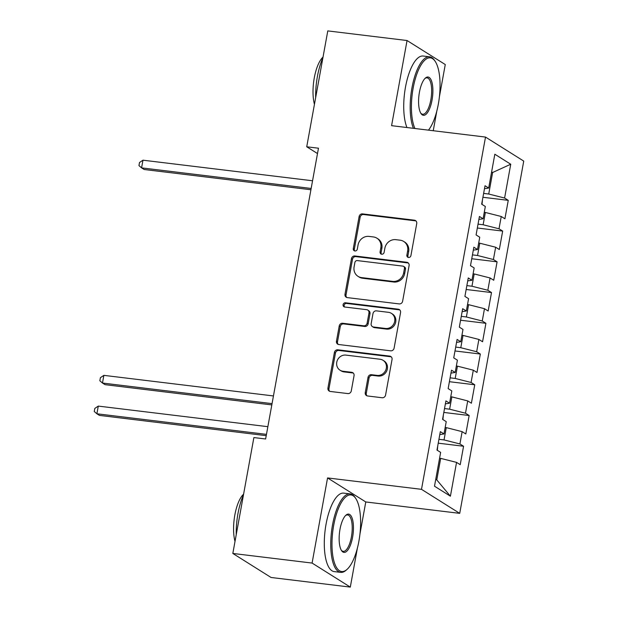 <?xml version="1.0" encoding="UTF-8"?>
<svg xmlns="http://www.w3.org/2000/svg" width="618" height="618" viewBox="0 0 618 618"><rect width="100%" height="100%" fill="white"/><g stroke="black" fill="none" stroke-linecap="round" stroke-linejoin="round"><path stroke-width="0.93" d="M408.513 257.474A2.171 2.001 -57.8 0 0 410.916 255.605L416.741 223.546A3.105 2.866 -57.8 0 0 414.408 220.186L362.542 213.89A3.105 2.866 -57.8 0 0 359.112 216.555L353.287 248.614A2.171 2.001 -57.8 0 0 354.917 250.97A2.171 2.001 -57.8 0 0 357.32 249.1L358.069 244.952A9.934 9.162 -57.8 0 1 369.046 236.416L373.372 236.941A9.934 9.162 -57.8 0 1 376.903 238.185A9.934 9.162 -57.8 0 1 380.835 247.718L380.085 251.866A2.171 2.001 -57.8 0 0 381.715 254.222A2.171 2.001 -57.8 0 0 384.118 252.353L384.875 248.204A9.934 9.162 -57.8 0 1 395.844 239.668L400.17 240.193A9.934 9.162 -57.8 0 1 403.701 241.445A9.934 9.162 -57.8 0 1 407.633 250.97L406.883 255.118A2.171 2.001 -57.8 0 0 408.513 257.474M365.253 392.608A3.105 2.866 -57.8 0 0 367.586 395.976L382.14 397.745A3.105 2.866 -57.8 0 0 385.57 395.072L392.044 359.475A3.105 2.866 -57.8 0 0 389.703 356.107L337.837 349.811A3.105 2.866 -57.8 0 0 334.408 352.476L327.942 388.081A3.105 2.866 -57.8 0 0 330.275 391.449L347.849 393.581A3.105 2.866 -57.8 0 0 351.279 390.916L354.052 375.674A3.105 2.866 -57.8 0 0 351.712 372.306L342.998 371.248A8.304 7.655 -57.8 0 1 340.047 370.205A8.304 7.655 -57.8 0 1 337.219 360.618A8.304 7.655 -57.8 0 1 345.933 355.111L380.078 359.251A8.304 7.655 -57.8 0 1 383.029 360.294A8.304 7.655 -57.8 0 1 385.856 369.881A8.304 7.655 -57.8 0 1 377.142 375.396L371.457 374.701A3.105 2.866 -57.8 0 0 368.027 377.374L365.253 392.608L366.289 393.257A3.105 2.866 -57.8 0 0 367.038 395.852M359.962 533.991L365.779 501.955L327.563 477.93L312.09 563.068L232.824 553.45L253.882 437.567L265.624 438.989L318.471 148.212L306.729 146.783L317.498 153.558M327.563 477.93L421.499 489.332L485.516 137.072L523.74 161.097L459.722 513.357L421.499 489.332M439.39 96.895L445.269 64.55L407.053 40.525L391.58 125.67L485.516 137.072M407.053 40.525L327.787 30.9L306.729 146.783M399.189 303.909A3.105 2.866 -57.8 0 0 402.619 301.244L409.093 265.64A3.105 2.866 -57.8 0 0 406.76 262.271L354.894 255.976A3.105 2.866 -57.8 0 0 351.464 258.641L344.991 294.245A3.105 2.866 -57.8 0 0 347.324 297.613L399.189 303.909M400.564 312.553L394.099 348.158A3.105 2.866 -57.8 0 1 390.669 350.823L338.795 344.527A3.105 2.866 -57.8 0 1 336.462 341.159L339.236 325.925A3.105 2.866 -57.8 0 1 342.666 323.26L363.701 325.81A3.105 2.866 -57.8 0 0 367.131 323.144L368.969 313.04A3.105 2.866 -57.8 0 0 366.636 309.672L344.736 307.015A2.171 2.001 -57.8 0 1 343.222 304.226A2.171 2.001 -57.8 0 1 345.501 302.789L398.231 309.185A3.105 2.866 -57.8 0 1 400.564 312.553M482.921 197.273L508.259 200.348L504.597 198.038L510.738 164.233L494.833 154.23L488.683 188.042L485.022 185.732L481.669 204.179L485.331 206.482L483.098 218.78L479.429 216.47L476.084 234.917L479.746 237.219L477.513 249.517L473.844 247.208L470.491 265.655L474.16 267.957L471.928 280.255L468.259 277.953L464.906 296.393L468.575 298.695L466.343 310.993L462.673 308.691L459.321 327.131L462.99 329.433L460.758 341.731L457.088 339.429L453.736 357.868L457.405 360.178L455.172 372.469L451.503 370.167L448.15 388.606L451.82 390.916L449.58 403.206L445.918 400.904L442.565 419.344L446.235 421.654L443.994 433.944L440.333 431.642L436.98 450.082L440.642 452.391L434.5 486.204L450.406 496.2L436.771 479.885L440.68 458.371L439.583 458.232M508.259 200.348L504.906 218.787L501.244 216.485L499.004 228.784L483.129 224.759L478.038 224.141M477.335 228.011L502.673 231.086L499.004 228.784M502.673 231.086L499.321 249.525L495.659 247.223L493.419 259.521L477.544 255.497L472.453 254.879M471.75 258.749L497.088 261.823L493.419 259.521M497.088 261.823L493.736 280.263L490.066 277.961L487.834 290.259L471.959 286.234L466.868 285.616M466.165 289.487L491.503 292.561L487.834 290.259M491.503 292.561L488.15 311.009L484.481 308.699L482.249 320.997L466.374 316.972L461.283 316.354M460.58 320.224L485.918 323.299L482.249 320.997M485.918 323.299L482.565 341.746L478.896 339.436L476.663 351.735L460.789 347.71L455.698 347.092M454.995 350.962L480.333 354.037L476.663 351.735M480.333 354.037L476.98 372.484L473.311 370.174L471.078 382.472L455.203 378.448L450.113 377.83M449.402 381.7L474.748 384.775L471.078 382.472M474.748 384.775L471.395 403.222L467.726 400.912L465.493 413.21L449.618 409.186L444.52 408.568M443.817 412.438L469.155 415.512L465.493 413.21M469.155 415.512L465.81 433.96L462.14 431.65L459.908 443.948L444.033 439.923L438.935 439.305M438.232 443.176L463.57 446.25L459.908 443.948M463.57 446.25L460.217 464.697L456.555 462.388L450.406 496.2M443.994 433.944L439.792 434.593M456.555 462.388L440.68 458.371M449.58 403.206L445.377 403.855M444.033 439.923L446.266 427.625L445.169 427.494M462.14 431.65L446.266 427.625M455.172 372.469L450.962 373.118M449.618 409.186L451.851 396.887L450.754 396.756M467.726 400.912L451.851 396.887M460.758 341.731L456.555 342.38M455.203 378.448L457.436 366.15L456.339 366.018M473.311 370.174L457.436 366.15M466.343 310.993L462.14 311.642M460.789 347.71L463.021 335.412L461.924 335.28M478.896 339.436L463.021 335.412M471.928 280.255L467.726 280.904M466.374 316.972L468.606 304.674L467.517 304.543M484.481 308.699L468.606 304.674M477.513 249.517L473.311 250.166M471.959 286.234L474.191 273.936L473.102 273.805M490.066 277.961L474.191 273.936M483.098 218.78L478.896 219.429M477.544 255.497L479.784 243.198L478.687 243.067M495.659 247.223L479.784 243.198M488.683 188.042L484.481 188.691M483.129 224.759L485.369 212.461L484.273 212.329M501.244 216.485L485.369 212.461M232.824 553.45L271.047 577.475L350.306 587.1L357.397 548.073M312.09 563.068L350.306 587.1M433.241 130.722L436.833 110.977M365.779 501.955L459.722 513.357M435.767 479.251L436.771 479.885M491.534 172.368L492.631 172.499L491.627 171.874M504.597 198.038L488.722 194.021L483.624 193.403M488.722 194.021L492.631 172.499L510.738 164.233M408.313 257.436A2.171 2.001 -57.8 0 1 407.911 255.767L408.668 251.619A9.934 9.162 -57.8 0 0 404.736 242.094L403.701 241.445M376.903 238.185L377.938 238.834A9.934 9.162 -57.8 0 1 381.87 248.366L381.113 252.515A2.171 2.001 -57.8 0 0 381.515 254.183M415.991 220.958A3.105 2.866 -57.8 0 0 415.443 220.835L363.577 214.539A3.105 2.866 -57.8 0 0 360.147 217.204L354.315 249.263A2.171 2.001 -57.8 0 0 354.717 250.931M408.344 263.044A3.105 2.866 -57.8 0 0 407.795 262.92L355.922 256.624A3.105 2.866 -57.8 0 0 352.492 259.29L346.026 294.894A3.105 2.866 -57.8 0 0 346.775 297.49M404.458 268.467A2.171 2.001 -57.8 0 0 402.82 266.111L357.297 260.587A2.171 2.001 -57.8 0 0 354.894 262.449L354.099 266.829A9.934 9.162 -57.8 0 0 358.031 276.354A9.934 9.162 -57.8 0 0 361.561 277.598L392.685 281.375A9.934 9.162 -57.8 0 0 403.662 272.839L404.458 268.467L405.485 269.116A2.171 2.001 -57.8 0 0 404.628 267.03L403.593 266.381M358.031 276.354L359.066 277.003A9.934 9.162 -57.8 0 0 362.596 278.247L361.561 277.598M405.485 269.116L404.69 273.496A9.934 9.162 -57.8 0 1 393.72 282.024L362.596 278.247M367.733 310.058L368.768 310.707A3.105 2.866 -57.8 0 1 369.997 313.689L368.166 323.793A3.105 2.866 -57.8 0 1 364.736 326.459L343.701 323.909A3.105 2.866 -57.8 0 0 340.271 326.574L337.498 341.808A3.105 2.866 -57.8 0 0 338.247 344.404M399.815 309.966A3.105 2.866 -57.8 0 0 399.267 309.842L346.536 303.438A2.171 2.001 -57.8 0 0 344.535 306.976M385.524 328.459A8.304 7.655 -57.8 0 0 394.245 322.951A8.304 7.655 -57.8 0 0 391.41 313.365A8.304 7.655 -57.8 0 0 388.459 312.322L376.432 310.862A3.105 2.866 -57.8 0 0 373.002 313.527L371.163 323.631A3.105 2.866 -57.8 0 0 373.496 326.999L385.524 328.459L386.559 329.108A8.304 7.655 -57.8 0 0 395.273 323.6A8.304 7.655 -57.8 0 0 392.445 314.014L391.41 313.365M372.391 326.613L373.426 327.262A3.105 2.866 -57.8 0 0 374.531 327.648L373.496 326.999M386.559 329.108L374.531 327.648M383.029 360.294L384.064 360.943A8.304 7.655 -57.8 0 1 386.891 370.537A8.304 7.655 -57.8 0 1 378.177 376.045L372.484 375.358A3.105 2.866 -57.8 0 0 369.054 378.023L366.289 393.257M340.047 370.205L341.082 370.854A8.304 7.655 -57.8 0 0 344.033 371.897L342.998 371.248M353.295 373.087A3.105 2.866 -57.8 0 0 352.747 372.955L344.033 371.897M391.287 356.88A3.105 2.866 -57.8 0 0 390.738 356.756L338.873 350.46A3.105 2.866 -57.8 0 0 335.443 353.125L328.969 388.73A3.105 2.866 -57.8 0 0 329.726 391.318M482.025 204.404L482.449 199.861M312.553 180.773L142.967 160.193L141.576 167.872L144.156 169.494L310.924 189.741M142.967 160.193L139.506 162.519L138.95 165.593L141.576 167.872L311.155 188.459M428.475 130.143A38.571 13.65 96.9 0 0 438.34 104.079A38.571 13.65 96.9 0 0 435.165 61.329A38.571 13.65 96.9 0 0 413.133 88.227A38.571 13.65 96.9 0 0 414.941 128.505M413.411 128.32A39.521 13.99 -83.1 0 1 411.943 87.926A39.521 13.99 -83.1 0 1 429.618 56.81A39.521 13.99 -83.1 0 1 434.516 60.371L435.165 61.329M419.437 92.19A19.289 6.829 -83.1 0 1 425.323 78.123A19.289 6.829 -83.1 0 1 431.781 81.707A19.289 6.829 -83.1 0 1 432.036 100.116A19.289 6.829 -83.1 0 1 421.02 113.565A19.289 6.829 -83.1 0 1 419.437 92.19M420.696 113.048A18.339 6.489 96.9 0 0 422.642 114.253A18.339 6.489 96.9 0 0 430.846 99.815A18.339 6.489 96.9 0 0 427.061 77.845A18.339 6.489 96.9 0 0 424.89 78.548M315.667 97.605A39.521 13.99 -83.1 0 1 317.413 76.454A39.521 13.99 -83.1 0 1 322.92 57.667M314.446 104.334A28.459 10.073 -83.1 0 1 314.276 77.907A28.459 10.073 -83.1 0 1 323.029 57.088M406.953 127.532A39.521 13.99 -83.1 0 1 405.485 87.146A39.521 13.99 -83.1 0 1 423.16 56.029L429.618 56.81M333.697 525.331A38.571 13.65 96.9 0 0 334.214 562.141A38.571 13.65 96.9 0 0 347.123 569.317A38.571 13.65 96.9 0 0 358.904 541.175A38.571 13.65 96.9 0 0 355.729 498.425A38.571 13.65 96.9 0 0 333.697 525.331M347.123 569.317L346.265 570.097A39.521 13.99 -83.1 0 1 340.657 572.376A39.521 13.99 -83.1 0 1 332.507 525.022A39.521 13.99 -83.1 0 1 350.182 493.906A39.521 13.99 -83.1 0 1 355.08 497.467L355.729 498.425M340 529.286A19.289 6.829 -83.1 0 1 345.887 515.219A19.289 6.829 -83.1 0 1 352.345 518.803A19.289 6.829 -83.1 0 1 352.6 537.212A19.289 6.829 -83.1 0 1 341.584 550.661A19.289 6.829 -83.1 0 1 340 529.286M341.267 550.144A18.339 6.489 96.9 0 0 343.206 551.349A18.339 6.489 96.9 0 0 351.41 536.911A18.339 6.489 96.9 0 0 347.633 514.941A18.339 6.489 96.9 0 0 345.454 515.644M236.231 534.701A39.521 13.99 -83.1 0 1 237.976 513.55A39.521 13.99 -83.1 0 1 243.492 494.763M235.01 541.43A28.459 10.073 -83.1 0 1 234.84 515.003A28.459 10.073 -83.1 0 1 243.592 494.184M340.657 572.376L334.199 571.596A39.521 13.99 -83.1 0 1 326.049 524.242A39.521 13.99 -83.1 0 1 343.724 493.125L350.182 493.906M442.921 419.568L443.345 415.033M273.45 395.945L103.87 375.358L102.472 383.044L105.052 384.666L271.82 404.914M103.87 375.358L100.41 377.683L99.846 380.758L102.472 383.044L272.051 403.631M437.335 450.306L437.76 445.771M267.864 426.683L98.285 406.096L96.887 413.782L99.467 415.404L266.234 435.651M98.285 406.096L94.824 408.421L94.26 411.495L96.887 413.782L266.466 434.369M408.668 251.619L407.633 250.97M381.113 252.515L380.085 251.866M381.87 248.366L380.835 247.718M354.315 249.263L353.287 248.614M360.147 217.204L359.112 216.555M363.577 214.539L362.542 213.89M415.443 220.835L414.408 220.186M407.911 255.767L406.883 255.118M346.026 294.894L344.991 294.245M352.492 259.29L351.464 258.641M355.922 256.624L354.894 255.976M407.795 262.92L406.76 262.271M393.72 282.024L392.685 281.375M404.69 273.496L403.662 272.839M337.498 341.808L336.462 341.159M340.271 326.574L339.236 325.925M343.701 323.909L342.666 323.26M364.736 326.459L363.701 325.81M368.166 323.793L367.131 323.144M369.997 313.689L368.969 313.04M346.536 303.438L345.501 302.789M399.267 309.842L398.231 309.185M369.054 378.023L368.027 377.374M372.484 375.358L371.457 374.701M378.177 376.045L377.142 375.396M352.747 372.955L351.712 372.306M328.969 388.73L327.942 388.081M335.443 353.125L334.408 352.476M338.873 350.46L337.837 349.811M390.738 356.756L389.703 356.107"/></g></svg>
